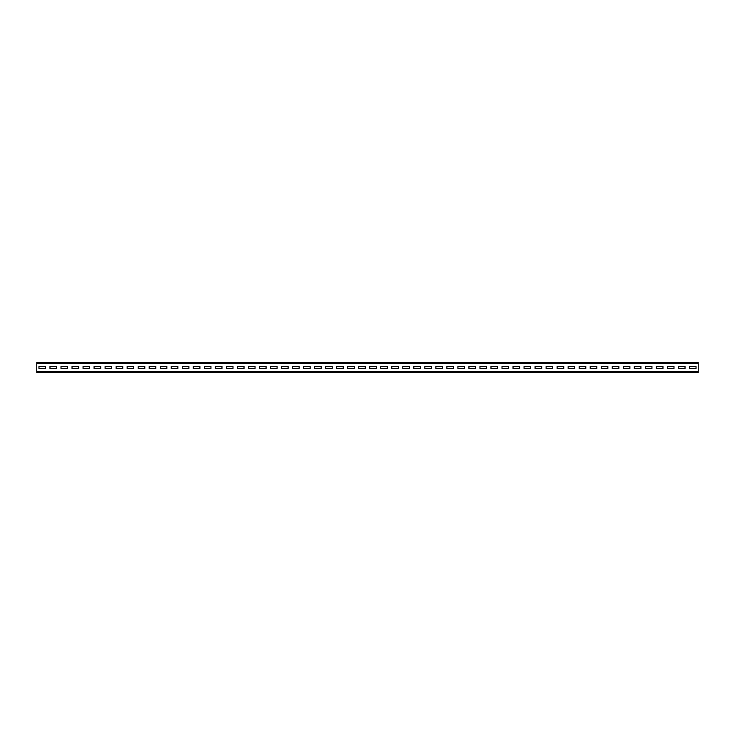 <?xml version="1.0" encoding="UTF-8"?>
<svg xmlns="http://www.w3.org/2000/svg" width="735" height="735" viewBox="0 0 735 735"><rect width="100%" height="100%" fill="white"/><g stroke="black" fill="none" stroke-linecap="round" stroke-linejoin="round"><path stroke-width="1.1" d="M36.75 363.2L36.75 362.539L698.25 362.539L698.25 372.461L36.75 372.461L36.75 363.2L698.25 363.2M696.045 368.492L696.045 366.508L689.43 366.508L689.43 368.492L696.045 368.492L696.045 366.508L689.43 366.508L689.43 368.492L696.045 368.492M685.02 368.492L685.02 366.508L678.405 366.508L678.405 368.492L685.02 368.492L685.02 366.508L678.405 366.508L678.405 368.492L685.02 368.492M673.995 368.492L673.995 366.508L667.38 366.508L667.38 368.492L673.995 368.492L673.995 366.508L667.38 366.508L667.38 368.492L673.995 368.492M662.97 368.492L662.97 366.508L656.355 366.508L656.355 368.492L662.97 368.492L662.97 366.508L656.355 366.508L656.355 368.492L662.97 368.492M651.945 368.492L651.945 366.508L645.33 366.508L645.33 368.492L651.945 368.492L651.945 366.508L645.33 366.508L645.33 368.492L651.945 368.492M640.92 368.492L640.92 366.508L634.305 366.508L634.305 368.492L640.92 368.492L640.92 366.508L634.305 366.508L634.305 368.492L640.92 368.492M629.895 368.492L629.895 366.508L623.28 366.508L623.28 368.492L629.895 368.492L629.895 366.508L623.28 366.508L623.28 368.492L629.895 368.492M618.87 368.492L618.87 366.508L612.255 366.508L612.255 368.492L618.87 368.492L618.87 366.508L612.255 366.508L612.255 368.492L618.87 368.492M607.845 368.492L607.845 366.508L601.23 366.508L601.23 368.492L607.845 368.492L607.845 366.508L601.23 366.508L601.23 368.492L607.845 368.492M596.82 368.492L596.82 366.508L590.205 366.508L590.205 368.492L596.82 368.492L596.82 366.508L590.205 366.508L590.205 368.492L596.82 368.492M585.795 368.492L585.795 366.508L579.18 366.508L579.18 368.492L585.795 368.492L585.795 366.508L579.18 366.508L579.18 368.492L585.795 368.492M574.77 368.492L574.77 366.508L568.155 366.508L568.155 368.492L574.77 368.492L574.77 366.508L568.155 366.508L568.155 368.492L574.77 368.492M563.745 368.492L563.745 366.508L557.13 366.508L557.13 368.492L563.745 368.492L563.745 366.508L557.13 366.508L557.13 368.492L563.745 368.492M552.72 368.492L552.72 366.508L546.105 366.508L546.105 368.492L552.72 368.492L552.72 366.508L546.105 366.508L546.105 368.492L552.72 368.492M541.695 368.492L541.695 366.508L535.08 366.508L535.08 368.492L541.695 368.492L541.695 366.508L535.08 366.508L535.08 368.492L541.695 368.492M530.67 368.492L530.67 366.508L524.055 366.508L524.055 368.492L530.67 368.492L530.67 366.508L524.055 366.508L524.055 368.492L530.67 368.492M519.645 368.492L519.645 366.508L513.03 366.508L513.03 368.492L519.645 368.492L519.645 366.508L513.03 366.508L513.03 368.492L519.645 368.492M508.62 368.492L508.62 366.508L502.005 366.508L502.005 368.492L508.62 368.492L508.62 366.508L502.005 366.508L502.005 368.492L508.62 368.492M497.595 368.492L497.595 366.508L490.98 366.508L490.98 368.492L497.595 368.492L497.595 366.508L490.98 366.508L490.98 368.492L497.595 368.492M486.57 368.492L486.57 366.508L479.955 366.508L479.955 368.492L486.57 368.492L486.57 366.508L479.955 366.508L479.955 368.492L486.57 368.492M475.545 368.492L475.545 366.508L468.93 366.508L468.93 368.492L475.545 368.492L475.545 366.508L468.93 366.508L468.93 368.492L475.545 368.492M464.52 368.492L464.52 366.508L457.905 366.508L457.905 368.492L464.52 368.492L464.52 366.508L457.905 366.508L457.905 368.492L464.52 368.492M453.495 368.492L453.495 366.508L446.88 366.508L446.88 368.492L453.495 368.492L453.495 366.508L446.88 366.508L446.88 368.492L453.495 368.492M442.47 368.492L442.47 366.508L435.855 366.508L435.855 368.492L442.47 368.492L442.47 366.508L435.855 366.508L435.855 368.492L442.47 368.492M431.445 368.492L431.445 366.508L424.83 366.508L424.83 368.492L431.445 368.492L431.445 366.508L424.83 366.508L424.83 368.492L431.445 368.492M420.42 368.492L420.42 366.508L413.805 366.508L413.805 368.492L420.42 368.492L420.42 366.508L413.805 366.508L413.805 368.492L420.42 368.492M409.395 368.492L409.395 366.508L402.78 366.508L402.78 368.492L409.395 368.492L409.395 366.508L402.78 366.508L402.78 368.492L409.395 368.492M398.37 368.492L398.37 366.508L391.755 366.508L391.755 368.492L398.37 368.492L398.37 366.508L391.755 366.508L391.755 368.492L398.37 368.492M387.345 368.492L387.345 366.508L380.73 366.508L380.73 368.492L387.345 368.492L387.345 366.508L380.73 366.508L380.73 368.492L387.345 368.492M376.32 368.492L376.32 366.508L369.705 366.508L369.705 368.492L376.32 368.492L376.32 366.508L369.705 366.508L369.705 368.492L376.32 368.492M365.295 368.492L365.295 366.508L358.68 366.508L358.68 368.492L365.295 368.492L365.295 366.508L358.68 366.508L358.68 368.492L365.295 368.492M354.27 368.492L354.27 366.508L347.655 366.508L347.655 368.492L354.27 368.492L354.27 366.508L347.655 366.508L347.655 368.492L354.27 368.492M343.245 368.492L343.245 366.508L336.63 366.508L336.63 368.492L343.245 368.492L343.245 366.508L336.63 366.508L336.63 368.492L343.245 368.492M332.22 368.492L332.22 366.508L325.605 366.508L325.605 368.492L332.22 368.492L332.22 366.508L325.605 366.508L325.605 368.492L332.22 368.492M321.195 368.492L321.195 366.508L314.58 366.508L314.58 368.492L321.195 368.492L321.195 366.508L314.58 366.508L314.58 368.492L321.195 368.492M310.17 368.492L310.17 366.508L303.555 366.508L303.555 368.492L310.17 368.492L310.17 366.508L303.555 366.508L303.555 368.492L310.17 368.492M299.145 368.492L299.145 366.508L292.53 366.508L292.53 368.492L299.145 368.492L299.145 366.508L292.53 366.508L292.53 368.492L299.145 368.492M288.12 368.492L288.12 366.508L281.505 366.508L281.505 368.492L288.12 368.492L288.12 366.508L281.505 366.508L281.505 368.492L288.12 368.492M277.095 368.492L277.095 366.508L270.48 366.508L270.48 368.492L277.095 368.492L277.095 366.508L270.48 366.508L270.48 368.492L277.095 368.492M266.07 368.492L266.07 366.508L259.455 366.508L259.455 368.492L266.07 368.492L266.07 366.508L259.455 366.508L259.455 368.492L266.07 368.492M255.045 368.492L255.045 366.508L248.43 366.508L248.43 368.492L255.045 368.492L255.045 366.508L248.43 366.508L248.43 368.492L255.045 368.492M244.02 368.492L244.02 366.508L237.405 366.508L237.405 368.492L244.02 368.492L244.02 366.508L237.405 366.508L237.405 368.492L244.02 368.492M232.995 368.492L232.995 366.508L226.38 366.508L226.38 368.492L232.995 368.492L232.995 366.508L226.38 366.508L226.38 368.492L232.995 368.492M221.97 368.492L221.97 366.508L215.355 366.508L215.355 368.492L221.97 368.492L221.97 366.508L215.355 366.508L215.355 368.492L221.97 368.492M210.945 368.492L210.945 366.508L204.33 366.508L204.33 368.492L210.945 368.492L210.945 366.508L204.33 366.508L204.33 368.492L210.945 368.492M199.92 368.492L199.92 366.508L193.305 366.508L193.305 368.492L199.92 368.492L199.92 366.508L193.305 366.508L193.305 368.492L199.92 368.492M188.895 368.492L188.895 366.508L182.28 366.508L182.28 368.492L188.895 368.492L188.895 366.508L182.28 366.508L182.28 368.492L188.895 368.492M177.87 368.492L177.87 366.508L171.255 366.508L171.255 368.492L177.87 368.492L177.87 366.508L171.255 366.508L171.255 368.492L177.87 368.492M166.845 368.492L166.845 366.508L160.23 366.508L160.23 368.492L166.845 368.492L166.845 366.508L160.23 366.508L160.23 368.492L166.845 368.492M155.82 368.492L155.82 366.508L149.205 366.508L149.205 368.492L155.82 368.492L155.82 366.508L149.205 366.508L149.205 368.492L155.82 368.492M144.795 368.492L144.795 366.508L138.18 366.508L138.18 368.492L144.795 368.492L144.795 366.508L138.18 366.508L138.18 368.492L144.795 368.492M133.77 368.492L133.77 366.508L127.155 366.508L127.155 368.492L133.77 368.492L133.77 366.508L127.155 366.508L127.155 368.492L133.77 368.492M122.745 368.492L122.745 366.508L116.13 366.508L116.13 368.492L122.745 368.492L122.745 366.508L116.13 366.508L116.13 368.492L122.745 368.492M111.72 368.492L111.72 366.508L105.105 366.508L105.105 368.492L111.72 368.492L111.72 366.508L105.105 366.508L105.105 368.492L111.72 368.492M100.695 368.492L100.695 366.508L94.08 366.508L94.08 368.492L100.695 368.492L100.695 366.508L94.08 366.508L94.08 368.492L100.695 368.492M89.67 368.492L89.67 366.508L83.055 366.508L83.055 368.492L89.67 368.492L89.67 366.508L83.055 366.508L83.055 368.492L89.67 368.492M78.645 368.492L78.645 366.508L72.03 366.508L72.03 368.492L78.645 368.492L78.645 366.508L72.03 366.508L72.03 368.492L78.645 368.492M67.62 368.492L67.62 366.508L61.005 366.508L61.005 368.492L67.62 368.492L67.62 366.508L61.005 366.508L61.005 368.492L67.62 368.492M56.595 368.492L56.595 366.508L49.98 366.508L49.98 368.492L56.595 368.492L56.595 366.508L49.98 366.508L49.98 368.492L56.595 368.492M45.57 368.492L45.57 366.508L38.955 366.508L38.955 368.492L45.57 368.492L45.57 366.508L38.955 366.508L38.955 368.492L45.57 368.492M36.75 371.8L698.25 371.8"/></g></svg>
